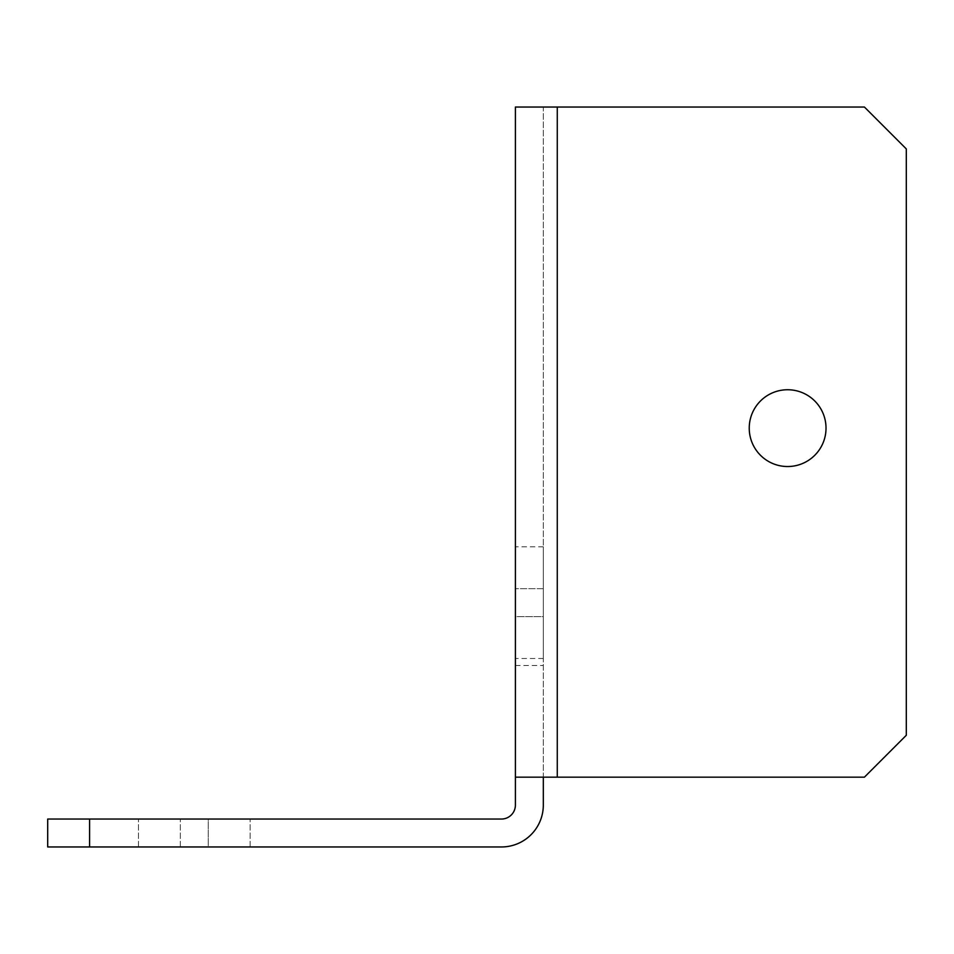 <?xml version="1.0" encoding="UTF-8"?>
<svg xmlns="http://www.w3.org/2000/svg" width="954" height="954" viewBox="0 0 954 954"><rect width="100%" height="100%" fill="white"/><g stroke="black" fill="none" stroke-linecap="round" stroke-linejoin="round"><path stroke-width="0.72" stroke-dasharray="4.77 3.58" d="M543.315 107.039L864.419 107.039L906.3 148.919L906.3 735.284L864.419 777.164L515.398 777.164L543.315 777.164L543.315 107.039L515.398 107.039L515.398 805.081A13.964 13.964 0 0 1 501.434 819.045L47.7 819.045L47.7 846.961L501.434 846.961A41.881 41.881 0 0 0 543.315 805.081L543.315 107.039L515.398 107.039M208.246 846.961L138.449 846.961L250.139 846.961L138.449 846.961L250.139 846.961L208.246 846.961L208.246 819.045L138.449 819.045L250.139 819.045L138.449 819.045L250.139 819.045L208.246 819.045L208.246 846.961M89.581 846.961L89.581 819.045M515.398 665.475L543.315 665.475M543.315 616.606L543.315 658.499L543.315 588.69L543.315 616.606L515.398 616.606L515.398 588.69L515.398 658.499L515.398 616.606L543.315 616.606M543.315 588.69L543.315 546.809L543.315 588.69L515.398 588.69L515.398 546.809L515.398 588.69L543.315 588.69M826.021 428.131A38.398 38.398 0 0 0 768.435 394.884A38.398 38.398 0 0 0 768.435 461.39A38.398 38.398 0 0 0 826.021 428.131M180.33 846.961L180.33 819.045L180.33 846.961M557.279 107.039L557.279 777.164M138.449 846.961L138.449 819.045L138.449 846.961M250.139 846.961L250.139 819.045L250.139 846.961M543.315 658.499L515.398 658.499M543.315 546.809L515.398 546.809"/><path stroke-width="1.43" d="M89.581 846.961L47.7 846.961L47.7 819.045L89.581 819.045L89.581 846.961L501.434 846.961A41.881 41.881 0 0 0 543.315 805.081L543.315 777.164M89.581 819.045L501.434 819.045A13.964 13.964 0 0 0 515.398 805.081L515.398 107.039L864.419 107.039L906.3 148.919L906.3 735.284L864.419 777.164L515.398 777.164M826.021 428.131A38.398 38.398 0 0 0 768.435 394.884A38.398 38.398 0 0 0 768.435 461.39A38.398 38.398 0 0 0 826.021 428.131M557.279 107.039L557.279 777.164"/></g></svg>
